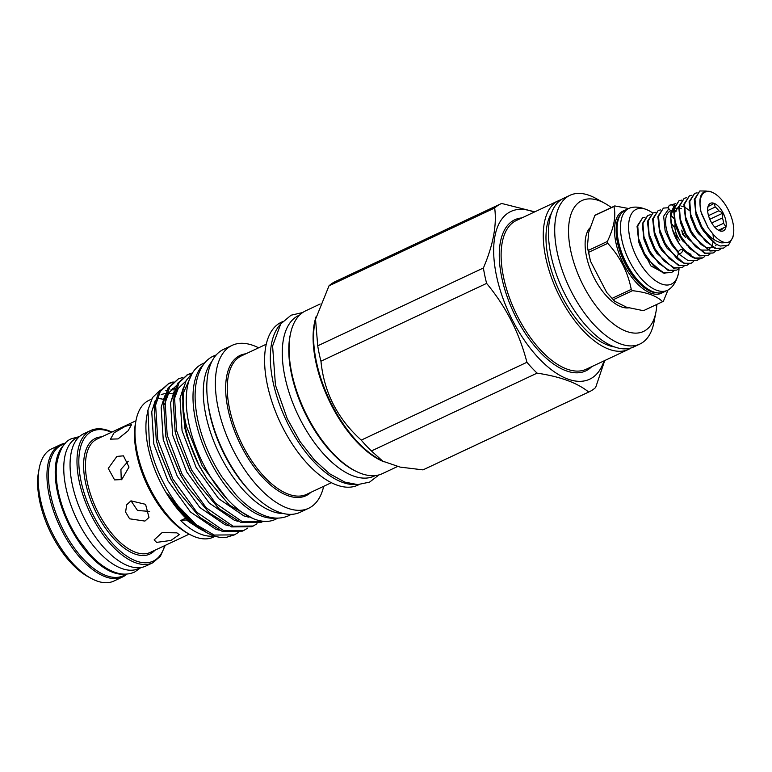 <?xml version="1.0" encoding="UTF-8"?>
<svg xmlns="http://www.w3.org/2000/svg" width="772" height="772" viewBox="0 0 772 772"><rect width="100%" height="100%" fill="white"/><g stroke="black" fill="none" stroke-linecap="round" stroke-linejoin="round"><path stroke-width="1.16" d="M673.309 206.134A2.963 2.586 -122.4 0 0 668.649 208.064A2.963 2.586 -122.4 0 0 670.916 210.476M680.798 249.588A2.963 1.457 136.5 0 1 682.583 249.568A2.963 1.457 136.5 0 1 682.332 251.575A2.963 1.457 136.5 0 1 680.064 253.612A2.963 1.457 136.5 0 1 678.289 253.631A2.963 1.457 136.5 0 1 678.54 251.624A2.963 1.457 136.5 0 1 680.798 249.588M140.861 567.545L138.69 568.568A72.307 35.058 -115.2 0 1 121.6 568.453A72.307 35.058 -115.2 0 1 70.098 502.861A72.307 35.058 -115.2 0 1 77.21 437.666L79.371 436.653M124.581 574.127A72.307 35.058 -115.2 0 1 113.069 572.457A72.307 35.058 -115.2 0 1 63.545 512.347A72.307 35.058 -115.2 0 1 63.922 444.971M127.033 574.05L123.395 575.748A72.307 35.058 -115.2 0 1 106.295 575.632A72.307 35.058 -115.2 0 1 54.802 510.041A72.307 35.058 -115.2 0 1 61.905 444.855L65.543 443.147M65.466 443.186A73.07 35.425 64.8 0 0 60.544 444.662L51.801 448.764A73.07 35.425 64.8 0 0 39.237 468.199A73.07 35.425 64.8 0 0 90.951 578.286A73.07 35.425 64.8 0 0 96.654 580.911A73.07 35.425 64.8 0 0 113.928 581.036L122.671 576.925A73.07 35.425 64.8 0 0 126.955 574.078M60.544 444.662A73.07 35.425 64.8 0 0 53.364 510.533A73.07 35.425 64.8 0 0 105.397 576.809A73.07 35.425 64.8 0 0 122.671 576.925M39.237 468.199L38.6 471.528A69.779 33.833 64.8 0 0 87.989 576.665L90.951 578.286M214.22 535.942A75.598 36.651 64.8 0 1 180.648 520.55A98.604 47.806 -115.2 0 1 186.65 520.019A68.283 33.099 64.8 0 0 194.013 525.028M186.65 520.019L187.48 519.633M156.61 542.378L170.921 540.439L179.239 534.668L176.904 532.854L162.139 532.574L154.139 539.908L156.61 542.378M130.96 500.845L126.695 504.801L125.585 512.077L129.628 518.813L144.914 521.081L148.986 517.462L145.57 504.328L130.96 500.845M116.91 456.406L108.263 468.411L114.613 479.904L121.744 479.566L129.02 467.05L123.443 455.837L116.91 456.406M125.132 426.395L114.005 432.88L110.483 439.152L118.019 438.911L128.065 430.844L131.597 424.6L125.132 426.395M180.648 520.55L185.859 518.108A75.598 36.651 -115.2 0 1 148.166 447.48A75.598 36.651 -115.2 0 1 146.96 415.278L147.983 409.971L149.411 444.035C154.39 466.22 163.886 486.804 177.907 505.805A82.498 39.999 -115.2 0 0 206.684 532.603A82.498 39.999 -115.2 0 0 225.781 537.515L234.398 534.871L214.22 535.054L196.223 524.671L177.907 505.805M215.205 536.26L213.313 537.148A75.598 36.651 -115.2 0 1 189.536 534.311A75.598 36.651 -115.2 0 1 137.242 452.614A75.598 36.651 -115.2 0 1 136.026 420.412A75.598 36.651 -115.2 0 1 149.025 400.301L151.659 399.066M206.684 532.603L186.052 517.066L167.543 493.868A77.239 37.452 64.8 0 0 201.946 529.997A77.239 37.452 64.8 0 0 203.432 530.779M201.946 529.997L200.459 529.177A75.598 36.651 -115.2 0 1 185.859 518.108M189.536 534.311L187.162 533.008A72.964 35.377 -115.2 0 1 136.683 454.148A72.964 35.377 -115.2 0 1 135.515 423.066L136.026 420.412M252.955 518.504L229.506 505.178L206.973 478.852L199.272 466.027L187.113 436.595L198.684 464.696A82.498 39.999 -115.2 0 1 185.29 426.684A82.498 39.999 -115.2 0 1 183.582 393.845L183.881 391.8L192.131 373.6M248.767 517.192L243.884 515.899L218.708 498.693L196.156 467.494L182.067 430.757L180.001 398.439L183.601 387.033M197.564 483.301L189.854 470.447L177.695 441.024L190.115 470.727L197.564 483.301L218.949 508.671L240.98 522.48L261.168 522.297L262.654 521.592L242.476 521.785L215.629 503.373L191.601 470.023L176.605 430.766L174.462 396.219L179.114 382.642L187.799 374.468L191.996 373.088M238.037 521.341L234.466 520.328L209.289 503.112L186.737 471.914L172.648 435.186L170.583 402.868L174.183 391.462M188.146 487.721L180.436 474.867L168.277 445.444L180.696 475.147L188.146 487.721L209.53 513.1L231.561 526.909L251.749 526.716L253.235 526.022L233.057 526.205L206.211 507.793L182.182 474.452L167.186 435.196L165.044 400.649L169.695 387.062L178.38 378.888L182.568 377.518M228.608 525.771L225.048 524.748L199.871 507.542L177.319 476.334L163.23 439.606L161.165 407.288L164.764 395.882M178.728 492.15L171.017 479.296L158.858 449.873L171.268 479.576L178.728 492.15L200.112 517.52L222.143 531.329L242.331 531.146L243.817 530.441L223.639 530.625L196.792 512.222L172.764 478.872L157.768 439.615L155.616 405.068L160.277 391.491L168.962 383.317L173.15 381.937M219.19 530.19L215.629 529.177L190.443 511.961L167.9 480.763L153.811 444.035L151.746 411.717L155.346 400.311M173.97 399.944L178.245 388.355L185.801 381.214M164.552 404.364L168.827 392.774L176.373 385.643M172.359 388.432L175.244 388.277M165.777 390.719L166.8 390.4M171.075 389.754L174.655 389.928M192.846 372.442L186.11 380.596L182.385 392.494L184.537 427.041L187.113 436.595M263.3 521.283L262.654 521.592M187.799 374.468L177.618 383.337L172.967 396.924L175.119 431.471L177.695 441.024M257.008 523.744L253.235 526.022M178.38 378.888L168.2 387.766L163.548 401.343L165.7 435.89L168.277 445.444M247.59 528.173L243.817 530.441M168.962 383.317L158.781 392.186L154.13 405.773L156.282 440.32L158.858 449.873M191.34 373.648L187.056 374.835M172.503 382.497L168.219 383.684M183.582 393.845C182.549 403.409 183.514 414.246 186.467 426.347L202.245 466.008L227.171 499.05M206.973 478.852L198.684 464.696M90.575 430.554L83.646 433.806A73.07 35.425 64.8 0 0 76.467 499.677A73.07 35.425 64.8 0 0 128.509 565.953A73.07 35.425 64.8 0 0 145.783 566.069L152.702 562.817A73.07 35.425 -115.2 0 1 135.428 562.701A73.07 35.425 -115.2 0 1 83.386 496.425A73.07 35.425 -115.2 0 1 90.575 430.554C95.825 428.151 101.817 428.17 108.543 430.622L111.95 432.059M205.024 362.628L202.206 363.95A85.885 41.64 64.8 0 0 193.762 441.381A85.885 41.64 64.8 0 0 254.934 519.286A85.885 41.64 64.8 0 0 275.237 519.421L278.055 518.099M203.518 364.509A85.885 41.64 64.8 0 0 202.795 444.469A85.885 41.64 64.8 0 0 261.698 516.111A85.885 41.64 64.8 0 0 275.652 518.06M359.086 484.584L357.851 485.163A89.996 43.628 -115.2 0 1 267.295 384.524A89.996 43.628 -115.2 0 1 281.326 322.252L282.562 321.673M355.419 484.507A89.996 43.628 -115.2 0 1 273.027 381.841A89.996 43.628 -115.2 0 1 280.284 324.539M323.68 486.321A89.996 43.628 -115.2 0 1 308.626 508.285A89.996 43.628 -115.2 0 1 218.071 407.645A89.996 43.628 -115.2 0 1 232.102 345.373A89.996 43.628 -115.2 0 1 258.62 347.805M308.626 508.285L300.038 512.318A89.996 43.628 -115.2 0 1 209.482 411.679A89.996 43.628 -115.2 0 1 223.513 349.407L232.102 345.373M250.051 491.378A86.078 41.736 -115.2 0 1 209.675 413.493A86.078 41.736 -115.2 0 1 207.716 401.237M283.256 513.534A86.078 41.736 -115.2 0 1 205.873 415.278A86.078 41.736 -115.2 0 1 211.866 361.547M299.768 314.966L298.774 315.43A88.741 43.02 64.8 0 0 290.05 395.438A88.741 43.02 64.8 0 0 353.258 475.938A88.741 43.02 64.8 0 0 374.237 476.083L375.231 475.62M397.512 466.529L382.314 473.67A89.996 43.628 -115.2 0 1 291.758 373.04A89.996 43.628 -115.2 0 1 305.789 310.759L320.177 304.004M604.727 360.553L595.646 387.496A103.863 50.354 -115.2 0 1 589.316 391.761L423.654 469.579A103.863 50.354 -115.2 0 1 423.008 469.868L400.128 467.108L382.738 461.154L371.428 450.954A103.863 50.354 -115.2 0 1 361.248 440.117C337.499 418.752 324.066 392.446 320.949 361.209A103.863 50.354 -115.2 0 1 319.135 353.431A103.863 50.354 -115.2 0 1 317.726 345.817L315.536 319.261L329.007 285.823A103.863 50.354 -115.2 0 1 335.337 281.558L500.999 203.74A103.863 50.354 -115.2 0 1 501.646 203.451L534.784 211.837M604.003 360.891A92.659 44.921 -115.2 0 1 550.089 368.707A92.659 44.921 -115.2 0 1 496.444 275.594A92.659 44.921 -115.2 0 1 534.137 212.146M320.949 361.209L486.621 283.382A103.863 50.354 -115.2 0 1 484.806 275.614A103.863 50.354 -115.2 0 1 483.397 267.99L317.726 345.817M486.621 283.382C505.988 306.725 519.421 333.031 526.919 362.29L361.248 440.117M371.428 450.954L537.1 373.137A103.863 50.354 -115.2 0 1 526.919 362.29M537.1 373.137C560.279 376.611 577.466 382.912 588.679 392.051L423.008 469.868M589.316 391.761A103.863 50.354 -115.2 0 1 588.679 392.051M652.745 213.082A41.312 20.033 64.8 0 0 648.943 210.679C642.111 207.436 636.311 206.394 631.535 207.571A45.258 21.944 64.8 0 0 628.881 208.421A45.258 21.944 64.8 0 0 621.817 239.745A45.258 21.944 64.8 0 0 667.365 290.349A45.258 21.944 64.8 0 0 669.71 288.853C673.667 285.93 676.571 280.796 678.443 273.471A41.312 20.033 64.8 0 0 679.032 268.675M648.943 210.679A41.312 20.033 64.8 0 0 629.836 237.892A41.312 20.033 64.8 0 0 654.946 280.313A41.312 20.033 64.8 0 0 678.443 273.471M628.881 208.421L625.494 210.013A45.258 21.944 64.8 0 0 618.44 241.327A45.258 21.944 64.8 0 0 663.978 291.941L667.365 290.349M607.535 242.408A53.577 25.978 64.8 0 0 607.738 243.344L588.631 252.319A53.577 25.978 -115.2 0 1 588.428 251.382A53.577 25.978 -115.2 0 1 588.245 250.456L607.352 241.482A53.577 25.978 64.8 0 0 607.535 242.408M631.245 289.375A53.577 25.978 64.8 0 0 632.471 290.687L613.373 299.661A53.577 25.978 -115.2 0 1 612.138 298.349L631.245 289.375C627.858 271.985 620.012 256.642 607.738 243.344M613.373 299.661L614.666 301.244L626.536 307.217L643.462 310.691L662.569 301.717C656.991 295.975 646.965 292.298 632.471 290.687M662.569 301.717A53.577 25.978 64.8 0 0 663.409 301.167L668.002 290.021M588.631 252.319L590.483 261.197L606.753 292.54L612.138 298.349M628.533 307.874A45.191 21.915 -115.2 0 1 586.469 256.381A45.191 21.915 -115.2 0 1 589.74 228.02M656.827 304.419A72.307 35.058 -115.2 0 1 655.911 312.226A72.307 35.058 -115.2 0 1 614.946 325.06A72.307 35.058 -115.2 0 1 570.711 250.601A72.307 35.058 -115.2 0 1 604.737 203.277A72.307 35.058 -115.2 0 1 611.318 207.552M655.911 312.226L653.99 322.194A82.17 39.835 -115.2 0 1 639.863 344.051A82.17 39.835 -115.2 0 1 557.172 252.164A82.17 39.835 -115.2 0 1 569.987 195.297A82.17 39.835 -115.2 0 1 595.839 198.385L604.737 203.277M569.987 195.297L563.743 198.23A82.17 39.835 64.8 0 0 550.928 255.098A82.17 39.835 64.8 0 0 633.619 346.985L639.863 344.051M551.517 213.072A77.731 37.683 64.8 0 0 548.303 258.485A77.731 37.683 64.8 0 0 614.387 346.917M561.234 199.649A82.17 39.835 64.8 0 0 558.542 200.681A82.17 39.835 64.8 0 0 545.727 257.539A82.17 39.835 64.8 0 0 628.408 349.427A82.17 39.835 64.8 0 0 630.927 348.008M706.264 191.012L699.818 190.964L694.983 199.041L695.919 211.885L701.652 226.485C707.866 235.827 714.554 241.298 721.714 242.9L726.462 242.659C721.859 242.476 717.072 239.214 712.083 232.883L708.098 227.711L701.053 212.039A27.609 13.385 -115.2 0 1 711.707 192.131A27.609 13.385 -115.2 0 1 713.859 193.116A27.609 13.385 -115.2 0 1 733.4 234.717A27.609 13.385 -115.2 0 1 726.462 242.659M701.053 212.039C697.956 196.455 701.159 189.623 710.655 191.562L713.859 193.116M733.4 234.717L732.918 237.197L728.44 245.197L720.228 246.036L716.146 244.135L703.562 231.175L700.986 226.881L696.026 215.156L694.289 199.369L699.818 190.964M674.622 205.091L670.27 213.873L672.2 228.801L679.408 244.116L686.713 252.984L694.993 258.022L702.674 257.896L704.768 256.497M702.674 257.896L701.536 258.417A30.899 14.977 -115.2 0 1 694.646 258.186A30.899 14.977 -115.2 0 1 686.713 252.984M697.077 192.797L694.617 193.415L689.782 201.482L690.718 214.355L696.479 228.995L705.618 241.414L715.808 248.246L723.489 248.121L725.979 246.336M723.489 248.121L715.113 248.574L698.361 233.626L695.784 229.323L690.824 217.598L689.078 201.81L694.617 193.415M691.876 195.239L689.415 195.856L684.571 203.933L685.517 216.807L691.278 231.436L700.416 243.865L710.607 250.688L718.288 250.562L720.372 249.163M718.288 250.562L709.912 251.016L693.159 236.068L690.573 231.764L685.623 220.039L683.876 204.262L689.415 195.856M686.665 197.69L684.204 198.298L679.37 206.375L680.315 219.248L686.067 233.887L695.205 246.307L705.405 253.139L713.077 253.004L715.171 251.604M713.077 253.004L704.701 253.457L687.958 238.509L685.372 234.205L680.412 222.49L678.675 206.703L684.204 198.298M681.464 200.131L679.003 200.749L674.168 208.816L675.114 221.689L680.865 236.328L690.004 248.748L700.194 255.58L707.876 255.455L709.97 254.046M712.932 234.003L713.511 238.76M707.876 255.455L699.5 255.908L682.747 240.96L680.171 236.657L675.211 224.932L673.473 209.144L679.003 200.749M716.146 244.135A30.899 14.977 -115.2 0 1 701.652 226.485M693.632 261.447L691.123 263.3A30.899 14.977 -115.2 0 1 684.233 263.078A30.899 14.977 -115.2 0 1 676.311 257.867L678.897 253.187M707.741 207.465L708.185 206.906A13.471 6.533 -115.2 0 1 709.632 205.603A13.471 6.533 -115.2 0 1 710.607 205.323L713.946 203.403L715.268 207.031L707.634 210.621M719.784 230.828A15.228 7.382 -115.2 0 1 709.42 218.312A15.228 7.382 -115.2 0 1 709.333 204.097A15.228 7.382 -115.2 0 1 714.042 203.316A15.228 7.382 -115.2 0 1 725.294 218.418A15.228 7.382 -115.2 0 1 722.061 231.195A15.228 7.382 -115.2 0 1 719.784 230.828M675.037 224.353A13.471 6.533 64.8 0 0 675.423 230.818A13.471 6.533 64.8 0 0 679.842 240.227L676.677 235.971L675.423 230.818M685.372 237.274L682.602 234.331L681.734 230.143A13.471 6.533 64.8 0 0 685.372 237.274L686.733 236.637M708.802 206.172L710.607 205.323M691.123 263.3L683.886 263.242L667.133 248.294L664.557 243.991L659.597 232.266L657.86 216.478L663.389 208.083L658.555 216.15L659.5 229.023L665.252 243.662L676.311 257.867M660.649 209.907L658.188 210.524L653.353 218.601L654.299 231.465L660.05 246.104L669.189 258.523L679.379 265.356L687.061 265.23L689.155 263.831M687.061 265.23L678.684 265.684L661.932 250.736L659.356 246.432L654.395 234.707L652.658 218.92L658.188 210.524M655.447 212.348L652.987 212.966L648.142 221.043L649.088 233.916L654.849 248.545L663.988 260.975L674.178 267.797L681.859 267.672L683.953 266.272M671.582 216.025L673.647 218.206M681.859 267.672L673.483 268.125L656.731 253.177L654.145 248.873L649.194 237.149L647.447 221.371L652.987 212.966M650.246 214.799L647.776 215.407L642.941 223.484L643.887 236.357L649.638 250.997L658.786 263.416L668.977 270.248L676.648 270.123L678.742 268.714M676.648 270.123L668.272 270.576L651.529 255.619L648.943 251.325L643.993 239.6L642.246 223.812L647.776 215.407M645.035 217.241L642.574 217.858L637.74 225.926L638.685 238.799L644.437 253.438L653.575 265.858L663.766 272.69L671.447 272.564L673.541 271.165M671.447 272.564L663.071 273.018L646.318 258.07L643.742 253.766L638.782 242.041L637.045 226.254L642.574 217.858M668.591 207.736L663.389 208.083M638.984 242.697L650.892 265.925L664.924 273.5M678.134 252.512L671.592 244.714L665.165 231.002M667.133 248.294L664.316 243.73L659.597 232.266M671.109 215.697L673.57 217.675M661.932 250.736L659.114 246.171L654.395 234.707M671.032 222.896L674.101 226.997M656.731 253.177L653.913 248.613L649.194 237.149M651.529 255.619L648.712 251.064L643.993 239.6M646.318 258.07L639.882 245.477M671.659 244.811L665.126 230.867L663.65 216.228L668.87 208.71M708.069 227.672L701.507 213.612M703.562 231.175L700.744 226.621L696.026 215.156M697.975 233.028L695.543 229.062L690.824 217.598M716.59 244.396L715.586 245.728M712.865 247.648L706.727 247.619L701.121 244.55M693.159 236.068L690.342 231.504L685.623 220.039M713.154 242.012L712.199 245.264M711.379 246.847L708.368 249.761M707.663 250.089L701.516 250.07L695.919 247.001M687.958 238.509L685.131 233.955L680.412 222.49M682.747 240.96L679.929 236.396L675.423 225.617M673.995 214.934L674.159 213.342L678.733 206.365M681.097 206.095L683.635 206.703M684.803 207.214L689.184 210.341M715.268 207.031A13.471 6.533 -115.2 0 1 718.8 210.795L723.017 213.062L722.447 217.926L711.707 222.973M708.513 215.629L718.8 210.795M722.447 217.926A13.471 6.533 -115.2 0 1 723.557 223.272L725.883 226.785L718.867 230.423M714.94 227.325L723.557 223.272M722.544 228.695A13.471 6.533 -115.2 0 1 721.096 229.998A13.471 6.533 -115.2 0 1 720.122 230.278L719.678 230.838M719.34 230.645L720.122 230.278M687.012 245.457A13.471 6.533 64.8 0 0 688.817 245.158M718.52 230.239L725.883 226.785M709.806 219.267L723.017 213.062M674.786 210.737A25.206 12.217 -115.2 0 1 676.253 211.171M678.482 251.711A25.244 12.236 -115.2 0 1 666.284 228.3A25.244 12.236 -115.2 0 1 670.279 211.094L670.81 210.843M674.796 210.708A25.244 12.236 -115.2 0 1 676.243 211.132M679.341 244.01A25.244 12.236 -115.2 0 1 672.19 228.792M690.969 254.268A25.206 12.217 -115.2 0 1 678.984 243.45M679.408 244.116L678.588 242.862A25.206 12.217 -115.2 0 1 672.595 230.104L672.2 228.801M672.412 229.477A25.206 12.217 -115.2 0 1 673.319 210.399M675.925 208.508A25.206 12.217 -115.2 0 1 678.501 208.102M679.987 208.295A25.206 12.217 -115.2 0 1 681.454 208.72M607.352 241.482C613.962 227.759 616.162 216.092 613.933 206.481L594.826 215.456L588.689 232.343L587.357 247.165L588.245 250.456M594.826 215.456A53.577 25.978 -115.2 0 1 595.666 214.905L614.773 205.931A53.577 25.978 64.8 0 0 613.933 206.481M614.773 205.931L628.678 208.517M329.007 285.823L494.678 207.996A103.863 50.354 -115.2 0 1 500.999 203.74M494.678 207.996C496.946 225.067 493.192 245.062 483.397 267.99M290.581 333.398A88.741 43.02 64.8 0 0 355.178 470.92M238.172 532.593L234.398 534.871M168.518 495.373L167.543 493.868M160.229 390.043L152.509 397.59L147.983 409.971M158.598 398.593A75.598 36.651 -115.2 0 1 163.239 399.307M161.28 394.608A75.598 36.651 -115.2 0 1 165.507 393.575M168.441 393.421A75.598 36.651 -115.2 0 1 173.034 393.923M131.018 500.816L137.522 510.504L149.594 511.392M128.229 461.212L120.924 469.386L121.243 479.788M135.959 420.779L97.098 439.036A62.609 30.359 64.8 0 0 90.942 495.489A62.609 30.359 64.8 0 0 135.534 552.279A62.609 30.359 64.8 0 0 150.337 552.385L189.198 534.127M154.96 550.214A63.931 30.996 -115.2 0 1 134.743 553.958A63.931 30.996 -115.2 0 1 87.342 489.95A63.931 30.996 -115.2 0 1 101.721 436.865M111.429 432.301A71.748 34.788 64.8 0 0 109.132 431.374A71.748 34.788 64.8 0 0 80.983 480.908A71.748 34.788 64.8 0 0 136.219 561.022A71.748 34.788 64.8 0 0 164.677 545.65M266.272 344.215L241.491 355.853A76.515 37.095 64.8 0 0 229.554 408.803A76.515 37.095 64.8 0 0 306.552 494.369L331.333 482.722M310.923 492.314A77.489 37.567 -115.2 0 1 265.278 480.136A77.489 37.567 -115.2 0 1 227.981 409.063A77.489 37.567 -115.2 0 1 245.863 353.798M384.147 461.888A89.996 43.628 -115.2 0 1 315.787 361.75A89.996 43.628 -115.2 0 1 316.076 316.723M315.536 319.261L314.851 322.821A90.382 43.821 64.8 0 0 316.298 361.325A90.382 43.821 64.8 0 0 378.811 458.993L382.738 461.154M591.699 366.671A83.482 40.472 -115.2 0 1 542.427 354.599A83.482 40.472 -115.2 0 1 501.771 277.553A83.482 40.472 -115.2 0 1 521.824 217.926M558.542 200.681L516.391 220.483A82.17 39.835 64.8 0 0 503.576 277.341A82.17 39.835 64.8 0 0 586.257 369.228L628.408 349.427M618.97 217.617A44.371 21.51 64.8 0 0 617.967 241.983A44.371 21.51 64.8 0 0 653.961 292.106M620.534 214.519A44.371 21.51 64.8 0 0 617.436 242.234A44.371 21.51 64.8 0 0 657.339 292.877M663.013 292.337A45.355 21.983 -115.2 0 1 636.601 282.977A45.355 21.983 -115.2 0 1 615.853 242.495A45.355 21.983 -115.2 0 1 624.567 210.505M675.375 203.712L669.681 205.207M682.583 249.568L687.601 253.785M678.289 253.631L688.122 260.618L697.01 260.56L699.451 258.909M140.948 567.536L134.608 572.042C128.393 574.802 121.658 574.822 114.381 572.11C105.899 568.896 97.61 562.807 89.504 553.862L78.628 539.792C69.625 526.07 63.169 511.431 59.261 495.875C56.433 484.324 55.555 473.844 56.626 464.426C59.405 449.642 64.501 441.034 71.921 438.592L79.439 436.595M291.121 514.384L288.776 515.648C281.433 518.909 273.433 518.929 264.796 515.706C254.972 511.99 245.332 505.013 235.875 494.765L222.027 477.009C210.959 460.141 203.113 442.163 198.491 423.095C195.239 409.285 194.322 396.798 195.75 385.653C198.336 367.897 206.404 359.038 213.757 355.95L216.228 354.946M302.701 312.535L291.054 315.217L280.718 323.931L272.593 346.02L275.45 385.18L287.223 418.646L300.096 441.632L314.59 460.218L329.567 473.728L344.814 482.104L357.697 484.604L369.585 482.114L378.975 474.905M587.357 247.165L590.483 261.197M614.666 301.244L606.753 292.54M638.782 242.041L639.168 243.296M698.361 233.626L697.618 232.488M675.211 224.932L675.606 226.235M152.702 562.817L160.402 556.236L165.189 545.408"/></g></svg>
